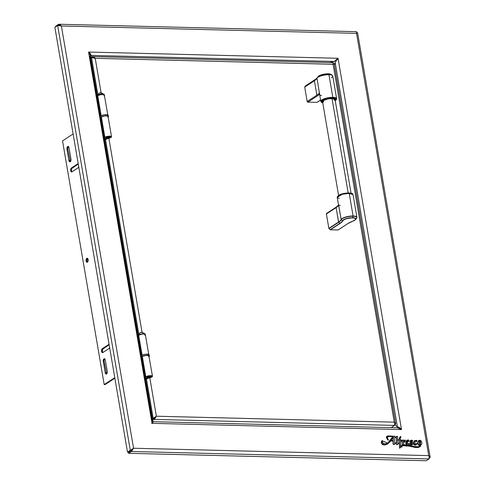 <?xml version="1.0" encoding="UTF-8"?>
<svg xmlns="http://www.w3.org/2000/svg" width="485" height="485" viewBox="0 0 485 485"><rect width="100%" height="100%" fill="white"/><g stroke="black" fill="none" stroke-linecap="round" stroke-linejoin="round"><path stroke-width="0.73" d="M407.121 441.089L407.473 441.059L407.151 441.017M87.615 258.456L88.191 260.378L87.445 262.167A2.013 1.073 91.4 0 1 87.07 262.282A2.013 1.073 91.4 0 1 86.057 260.597A2.013 1.073 91.4 0 1 86.797 258.378L87.536 258.396L86.797 258.378A2.013 1.073 91.4 0 1 87.173 258.262A2.013 1.073 91.4 0 1 88.185 259.948A2.013 1.073 91.4 0 1 87.445 262.167L86.627 262.088L86.051 260.166L86.427 258.778L87.615 258.456A2.013 1.073 -88.6 0 0 86.918 260.269A2.013 1.073 -88.6 0 0 87.512 262.118M67.682 146.543A2.013 1.073 91.4 0 1 68.058 146.428A2.013 1.073 91.4 0 1 69.028 147.767L70.974 159.141A2.013 1.073 91.4 0 1 69.901 161.82A2.013 1.073 91.4 0 1 68.925 160.48L69.791 160.505A2.013 1.073 -88.6 0 0 70.337 161.663L67.852 149.131L66.978 149.107A2.013 1.073 91.4 0 1 67.682 146.543L68.5 146.628L69.028 147.767L70.974 159.141L70.901 160.68L69.858 161.82L68.925 160.48L66.978 149.107L67.051 147.573L67.682 146.543M104.772 358.906A2.013 1.073 -88.6 0 0 104.136 361.422L103.269 361.398A2.013 1.073 91.4 0 1 103.966 358.833L104.711 358.851L103.966 358.833A2.013 1.073 91.4 0 1 104.342 358.718A2.013 1.073 91.4 0 1 105.318 360.058L107.258 371.431A2.013 1.073 91.4 0 1 106.185 374.111A2.013 1.073 91.4 0 1 105.209 372.771L106.082 372.795A2.013 1.073 -88.6 0 0 106.627 373.953M393.341 437.185A48.397 38.394 56.8 0 0 393.099 440.58M392.11 439.095A24.226 19.224 -123.2 0 1 393.462 437.027A24.226 19.224 56.8 0 0 392.11 439.095A17.987 14.271 -123.2 0 1 391.177 440.532L393.208 440.58A48.397 38.394 -123.2 0 1 393.462 437.027M387.654 443.187L392.892 436.573L387.691 443.169L382.356 440.792L382.101 442.114L382.635 443.017L385.145 443.86L387.376 443.351L388.849 442.199L392.892 436.573L389.212 436.427L387.794 436.876L387.382 437.809L388.43 439.992L387.982 440.053L386.939 436.264M394.802 436.264L386.994 436.227L388.091 439.986L386.448 437.337L386.672 436.524L388.061 435.876L394.802 436.264L394.463 442.86L394.802 436.264M401.277 439.846L400.434 439.828L401.319 440.113L400.489 440.095L400.628 441.386L403.114 439.853L403.459 441.12L404.49 440.089L405.484 440.198L404.545 442.278L404.199 441.12M403.453 441.805L404.26 441.077L404.375 442.187L404.454 441.041L403.453 441.805L403.544 444.442L402.35 444.878L402.314 440.907L400.634 441.623L400.622 446.097L403.471 444.793L406.806 444.818L401.131 445.636L400.622 446.097M400.628 446.018L401.077 445.673M407.339 442.55L407 442.744L407.394 442.514L406.927 440.277L406.806 444.818L406.491 444.618L405.884 442.866L406.163 441.162L407.273 440.089L408.716 439.986L408.904 440.92L407.024 442.944L407.6 443.763L409.528 443.539L407.527 444.927L416.991 446.976L418.937 446.891L419.47 446.345L419.046 445.654L419.392 445.339L418.367 444.636L417.779 443.49L415.111 445.121L414.135 444.727L413.644 443.672L416.197 444.721L417.779 443.49M406.503 444.781L406.879 440.313L405.933 441.544L405.866 443.672M416.142 444.757L413.311 443.581L412.232 444.69L410.358 445.006L409.789 444.587L410.231 443.381L412.298 444.648L413.075 443.775M412.244 444.684L410.122 443.454L411.207 444.254L412.274 443.914L410.049 442.09L409.807 441.35L411.104 440.186L412.547 440.338L412.377 441.477L410.704 440.962M412.432 441.429L411.571 440.816L410.656 441.089L413.038 443.072L410.746 440.92L412.486 441.405L410.51 440.471L412.141 444.151L410.371 443.435M412.086 444.181L410.455 440.507M416.524 441.592L414.529 440.665L413.499 443.223L414.481 440.701M420.828 445.121L420.18 445.375L420.622 446.012L420.234 446.582L417.718 447.534L414.839 447.328L406.09 445.369L402.217 445.479L401.744 445.939L402.126 446.849L401.301 447.049L400.616 446.673L402.047 446.934L401.938 445.624L419.889 446.837L420.18 445.375L420.883 445.084L418.785 440.501L417.724 443.217L417.694 442.453L418.549 440.683L419.701 440.21L421.022 440.713L421.938 442.878L421.635 444.242L420.252 445.406M417.609 443.254L418.731 440.538M419.834 446.867L401.889 445.66M401.986 446.97L400.616 446.879M400.616 446.673L400.604 447.303L399.695 448.201L399.355 440.065L397.561 440.022L399.355 440.065L399.585 448.273L399.355 440.065L397.561 440.095L399.246 440.137L399.585 448.273M397.561 440.022L397.912 443.563A4.553 3.613 56.8 0 0 398.494 443.035L398.773 443.29A8.275 6.566 -123.2 0 1 397.397 444.593A8.275 6.566 -123.2 0 1 397.227 444.696L397.118 444.769A8.275 6.566 56.8 0 0 397.288 444.666A8.275 6.566 56.8 0 0 397.342 444.63A8.275 6.566 56.8 0 1 397.118 444.769L396.56 444.581L396.378 442.478M382.15 440.58L383.338 444.842L387.782 443.854L390.934 440.901L387.424 444.072L384.69 444.969L382.883 444.678L381.562 443.46L381.362 441.847L381.822 440.841L382.356 440.792M387.715 443.896L383.229 444.915L381.998 440.671M394.463 442.86A0.837 0.661 56.8 0 0 394.505 443.175L395.008 443.411L396.487 442.15L396.457 437.118L395.554 437.512L395.36 437.185L397.106 436.154L397.548 436.785L397.567 439.756L399.307 439.798L399.452 437.719L400.689 436.354L400.901 437.591L400.04 438.24L400.434 439.828M413.038 443.072L413.59 443.163L414.263 440.889L416.397 440.283L416.894 440.61L416.639 441.55L416.009 440.816L414.966 441.004L414.814 443.387L415.548 444.042L417.724 443.217M398.773 443.29A8.275 6.566 -123.2 0 1 397.227 444.696L396.669 444.509L396.494 442.405A17.005 13.495 -123.2 0 1 394.353 444.496L393.25 444.078L393.202 440.962L390.934 440.901M419.761 440.847L418.979 443.46L419.355 444.648L419.913 444.806L420.477 443.902L420.653 441.908L420.301 440.974L419.761 440.847M408 440.713L407.115 441.095L406.982 442.205L408.097 441.211L408 440.713M393.202 440.962L393.032 443.69L393.202 440.962M92.083 56.933L90.622 55.393L334.207 61.48L329.691 62.523M97.182 95.654L90.258 55.151L88.573 52.041L152.041 423.332L153.26 421.841L152.041 423.332L401.513 429.571L397.53 427.788L153.509 421.689M153.539 421.738L153.321 422.071M152.757 421.526L152.296 423.09M62.535 140.88L73.114 133.963L62.535 140.88L104.19 384.575L62.535 140.88M105.063 384.599L104.19 384.575L105.063 384.599L114.86 378.197L105.063 384.599M114.769 377.663L104.19 384.575L114.769 377.663M68.488 146.615A2.013 1.073 -88.6 0 0 67.852 149.131L67.924 147.598L68.549 146.567M109.628 347.593A2.013 1.073 91.4 0 1 109.034 348.497L102.887 352.516A2.013 1.073 91.4 0 1 102.517 352.631A2.013 1.073 91.4 0 1 101.498 350.946A2.013 1.073 91.4 0 1 102.238 348.727L103.111 348.745A2.013 1.073 -88.6 0 0 102.365 350.552A2.013 1.073 -88.6 0 0 102.953 352.474M102.941 352.456L102.408 351.316L102.741 349.145L109.149 344.799L103.111 348.745L102.238 348.727L108.385 344.708L109.131 344.726L108.385 344.708A2.013 1.073 91.4 0 1 108.761 344.592A2.013 1.073 91.4 0 1 109.137 344.732M78.74 166.895A2.013 1.073 91.4 0 1 78.146 167.798L71.998 171.817A2.013 1.073 91.4 0 1 71.628 171.933A2.013 1.073 91.4 0 1 70.61 170.247A2.013 1.073 91.4 0 1 71.35 168.028L72.223 168.046A2.013 1.073 -88.6 0 0 71.477 169.853A2.013 1.073 -88.6 0 0 72.071 171.775M71.725 171.29L71.477 169.835L71.853 168.447L78.261 164.1L72.223 168.046L71.35 168.028L77.497 164.009A2.013 1.073 91.4 0 1 77.873 163.894A2.013 1.073 91.4 0 1 78.249 164.033L77.497 164.009L78.243 164.027M152.332 420.913L141.475 357.39M141.25 356.057L100.54 117.916M100.316 116.582L89.998 56.236M87.494 262.106L86.918 260.184L87.664 258.396M106.609 373.941L104.136 361.422L104.208 359.888L104.839 358.858M78.776 166.767L78.146 167.798L71.998 171.817L71.18 171.732L70.652 170.593L70.725 169.053L71.35 168.028L77.497 164.009L78.321 164.088M109.665 347.466L109.034 348.497L102.887 352.516L102.068 352.437L101.541 351.292L101.614 349.758L102.238 348.727L108.385 344.708L109.204 344.786M107.258 371.431L107.191 372.971L106.561 374.002L105.742 373.917L105.209 372.771L103.22 360.622L103.966 358.833L104.79 358.918L105.318 360.058M90.459 54.423L89.349 53.095L90.434 53.987L90.622 55.393C91.101 54.478 90.416 53.362 88.573 52.041L90.252 55.102M397.906 427.825L401.513 429.571L338.045 58.273L88.573 52.041L152.041 423.332C152.957 421.574 153.054 420.786 152.345 420.962L152.642 420.895M398.337 427.109L397.464 427.091L335.123 62.359L334.371 65.111L335.123 62.359L338.045 58.273L335.123 62.359L397.464 427.091L399.549 427.691L401.513 429.571C400.046 427.758 398.694 426.933 397.464 427.091L394.935 424.793L397.464 427.091L398.355 427.109M398.434 427.103L399.67 427.976M337.481 58.8L337.22 59.74L337.481 58.8M152.041 423.332L401.513 429.571L338.045 58.273L88.573 52.041L90.368 53.762L90.834 54.672L90.622 55.393L334.207 61.48L338.045 58.273L335.256 60.722M55.775 26.717L55.69 26.214L55.775 26.717M356.639 31.828L356.536 33.368L356.705 31.961L355.984 31.828M132.829 448.819L130.289 450.353L131.162 450.377L128.373 452.196L131.162 450.377L130.289 450.353L57.666 25.481L54.878 27.305L57.666 25.481L130.289 450.353L133.551 448.237L61.377 25.99L59.388 25.293L57.666 25.481L61.377 25.99L58.473 24.395L58.643 25.366L58.473 24.395L59.934 24.547L61.377 25.99L356.536 33.368L428.71 455.615L429.455 457.695M58.473 24.395L55.69 26.214L59.049 24.25L356.366 31.683M128.373 452.196L127.506 452.178L54.878 27.305L127.506 452.178L128.373 452.196M133.029 448.583L131.314 450.523L131.477 451.493L128.695 453.317L128.525 452.347L131.314 450.523L131.477 451.493L428.995 458.925L426.206 460.75L128.695 453.317L128.525 452.347L131.314 450.523L133.551 448.237L131.477 451.493L133.551 448.237L61.377 25.99L356.536 33.368L428.71 455.615L133.551 448.237L428.71 455.615L430.122 457.112L357.578 32.713L356.53 32.871M131.162 450.377L131.871 449.783M130.289 450.353L127.506 452.178L130.289 450.353M429.995 456.779L429.801 457.84L428.928 457.816L429.801 457.84C430.486 457.191 430.128 456.452 428.71 455.615L429.443 457.525L428.995 458.925L426.206 460.75L128.695 453.317L131.477 451.493L428.995 458.925M395.36 437.197L395.445 437.585L396.36 437.24L396.378 442.223L394.935 443.454M387.382 436.076L386.448 436.767L386.339 437.409L387.4 439.422L387.982 440.053L388.321 440.065L387.958 439.568M387.685 436.949L389.103 436.5L392.783 436.645L389.964 441.004L387.266 443.423M381.865 440.762L381.24 442.769L382.362 444.521L384.581 445.042L387.236 444.187M390.88 440.974L393.092 441.035L393.056 443.92L393.45 444.515L394.244 444.563A17.005 13.495 56.8 0 0 394.275 444.545M398.482 443.102L398.385 443.102A4.553 3.613 -123.2 0 1 397.882 443.575M400.507 446.746L401.895 447.031M401.798 445.715L404.538 445.309M405.981 445.436L415.457 447.516L418.955 447.322M420.071 445.448L421.156 444.836M418.967 440.416L417.724 441.823L417.615 443.29M415.021 440.932L415.9 440.883L416.166 441.617L416.5 441.399M414.439 440.726L413.729 441.599L413.481 443.235M410.577 441.047L411.704 440.962L411.971 441.508M412.092 441.52L412.414 441.441M410.583 440.435L409.783 441.198L409.77 441.938L412.001 443.696L412.014 444.23M409.91 443.745L409.679 444.66L410.249 445.072L412.377 444.587M413.062 443.72L413.535 443.739L413.79 444.478M414.026 444.793L415.002 445.194L416.178 444.733M417.67 443.557L418.258 444.709L419.282 445.412L418.937 445.727L419.307 446.636L418.828 446.964M407.594 444.981L408.279 444.648M406.891 442.817L407.418 442.49M406.139 444.387L406.533 444.8M401.113 445.648L400.513 446.17M400.634 441.641L402.162 440.932L402.35 444.878L403.435 444.478M404.193 441.126L404.46 442.308M404.241 440.253L403.35 441.192M402.865 439.943L400.628 441.386M400.501 440.168L401.198 440.113M400.107 437.84L400.78 437.597M400.58 436.427L399.343 437.791L399.197 439.871M357.518 32.737L356.536 33.368L357.518 32.737M400.701 445.921L401.404 445.57M407.479 442.362L407.006 442.763M416.263 444.618L415.76 445.006M414.026 440.998L414.354 440.823M416.263 441.114L416.088 441.459M406.879 442.314L407.624 441.429L407.042 441.023M407.364 441.132L406.97 442.199L407.364 441.132M419.325 441.217L420.065 440.956L420.543 441.914L420.295 444.278L419.804 444.878M109.755 137.425L109.634 136.734L109.034 136.661L106.124 137.334A2.146 0.624 -9.7 0 1 108.458 136.679A2.146 0.624 -9.7 0 1 110.053 137.012A2.146 0.624 -9.7 0 1 109.755 137.425L110.034 137.146L109.646 136.734L109.755 137.425A2.146 0.624 -9.7 0 1 108.022 138.001L109.755 137.425M106.512 137.788L106.567 138.073A2.146 0.624 -9.7 0 1 105.827 137.74A2.146 0.624 -9.7 0 1 106.124 137.334L105.851 137.807L106.567 138.073L105.603 138.564A3.644 1.067 -9.7 0 1 104.348 137.989A3.644 1.067 -9.7 0 1 104.857 137.297A3.644 1.067 -9.7 0 1 108.816 136.194A3.644 1.067 -9.7 0 1 111.532 136.764A3.644 1.067 -9.7 0 1 111.023 137.455A3.644 1.067 -9.7 0 1 108.082 138.431L104.748 139.898M105.603 138.564L104.802 138.395L104.408 137.722L106.409 136.637L109.798 136.164L111.532 136.764L108.076 116.545A3.644 1.067 170.3 0 0 105.36 115.976A3.644 1.067 170.3 0 0 101.401 117.079L104.857 137.297L101.401 117.079A3.644 1.067 170.3 0 0 100.892 117.77L104.348 137.989M104.614 139.122A4.292 1.255 -9.7 0 1 108.022 138.001L104.566 139.153M111.532 136.764L110.471 137.746L108.082 138.431M150.689 376.893L150.568 376.208L150.689 376.893L150.926 376.378L149.968 376.136L147.064 376.803A2.146 0.624 -9.7 0 1 149.392 376.154A2.146 0.624 -9.7 0 1 150.987 376.487A2.146 0.624 -9.7 0 1 150.689 376.893A2.146 0.624 -9.7 0 1 148.956 377.469L150.689 376.893M147.452 377.269L147.501 377.548A2.146 0.624 -9.7 0 1 146.761 377.215A2.146 0.624 -9.7 0 1 147.064 376.803L146.785 377.275L147.501 377.548L146.537 378.033A3.644 1.067 -9.7 0 1 145.282 377.463A3.644 1.067 -9.7 0 1 145.791 376.772A3.644 1.067 -9.7 0 1 149.75 375.669A3.644 1.067 -9.7 0 1 152.466 376.239A3.644 1.067 -9.7 0 1 151.957 376.93A3.644 1.067 -9.7 0 1 149.016 377.906L145.682 379.373M141.869 357.36L142.76 356.317L145.251 355.578L147.84 355.457L149.01 356.02A3.644 1.067 170.3 0 0 146.294 355.45A3.644 1.067 170.3 0 0 142.335 356.554L145.791 376.772L142.335 356.554A3.644 1.067 170.3 0 0 141.826 357.245L145.282 377.463M146.537 378.033L145.736 377.87L145.342 377.197L147.343 376.111L150.732 375.639L152.466 376.239L148.974 356.239M148.804 356.469L148.501 356.711M145.548 378.597A4.292 1.255 -9.7 0 1 148.956 377.469L145.5 378.627M152.466 376.239L151.411 377.221L149.016 377.906M91.562 57.836L97.818 94.442L91.562 57.836L91.895 57.685L90.804 58.333L91.562 57.836M105.506 139.401L138.752 333.922L105.506 139.401M334.05 63.662L333.092 64.262L394.269 422.156L156.382 416.209L153.175 418.276L146.44 378.876L153.175 418.276L156.382 416.209L149.81 377.748L156.382 416.209L154.363 419.41L394.529 425.412L394.972 424.005L394.269 422.156L395.657 423.854L395.336 424.326L395.063 422.714L395.336 424.326L394.463 424.302M104.269 94.551A3.601 1.055 170.3 0 0 102.559 93.981L101.123 92.859L95.205 58.321L91.895 57.685M141.305 332.571A4.032 2.152 91.4 0 1 142.056 332.34L108.876 138.273L142.05 332.34A4.032 2.152 91.4 0 1 143.499 333.468L142.056 332.34C141.032 331.776 139.722 332.698 138.128 335.105L143.499 333.468A3.601 1.055 -9.7 0 1 145.142 333.904A3.601 1.055 -9.7 0 1 145.136 334.347M92.308 57.606L95.205 58.321L333.062 64.287M395.517 423.272L395.657 423.854M394.978 424.557L395.336 424.326L394.978 424.557M100.371 93.09A4.032 2.152 91.4 0 1 101.123 92.859L95.205 58.321C94.278 56.945 93.332 56.418 92.368 56.745L92.538 57.721L92.368 56.745L93.047 56.618L95.205 58.321L333.092 64.262L333.25 62.892L333.092 64.262L333.722 63.887M92.683 56.624L93.047 56.618M333.25 62.892L332.795 62.626L333.207 62.789M92.368 56.745L90.719 57.83L92.368 56.745M333.092 64.262L394.269 422.156L156.382 416.209L152.545 419.519M394.269 422.156C395.129 423.575 395.214 424.66 394.529 425.412L391.14 427.624L394.529 425.412L154.363 419.41L154.194 418.44L154.363 419.41L156.382 416.209M152.708 420.495L154.363 419.41L152.708 420.495M154.042 418.294L152.502 419.301L154.042 418.294L153.175 418.276L154.042 418.294L155.861 416.554M153.175 418.276L152.411 418.767L153.175 418.276M107.082 137.867L108.901 137.558L109.519 136.952L106.955 137.073L106.306 137.498L107.082 137.867M97.176 95.733L102.559 93.981L102.608 94.454M97.273 96.497L98.17 95.454L100.662 94.714L103.25 94.593L104.421 95.157A3.644 1.067 170.3 0 0 101.704 94.581A3.644 1.067 170.3 0 0 97.746 95.691L101.171 115.733L97.746 95.691A3.644 1.067 170.3 0 0 97.236 96.382L100.692 116.6M102.577 94.551L102.559 93.981A3.601 1.055 -9.7 0 1 104.208 94.423L101.123 92.859A4.032 2.152 91.4 0 1 102.559 93.981A3.601 1.055 170.3 0 0 97.242 95.521M107.876 115.369L104.384 95.375M104.214 95.606L103.911 95.842M148.016 377.354L149.841 377.045L150.459 376.433L147.889 376.554L147.27 377.166L148.016 377.354M138.213 335.978L138.68 335.177L142.105 355.208L138.68 335.177L142.299 334.098L144.184 334.074L145.361 334.644A3.644 1.067 170.3 0 0 142.638 334.068A3.644 1.067 170.3 0 0 138.68 335.177A3.644 1.067 170.3 0 0 138.17 335.869L141.626 356.087M148.816 354.856L145.354 334.638L144.845 335.329M140.304 333.892L140.062 334.565A4.032 2.152 91.4 0 1 140.304 333.892M138.28 335.523L138.128 335.105M108.446 116.479L108.246 115.309A4.019 1.176 170.3 0 0 105.736 114.648L105.936 115.824A4.019 1.176 -9.7 0 1 108.446 116.479A4.019 1.176 -9.7 0 1 108.161 117.03M100.316 116.624L101.426 115.606L104.208 114.806L107.039 114.696L108.252 115.345M100.971 118.261A4.019 1.176 -9.7 0 1 100.522 117.837A4.019 1.176 -9.7 0 1 105.936 115.824L105.736 114.648A4.019 1.176 170.3 0 0 100.322 116.661L100.522 117.837M101.226 118.346L100.516 117.8L100.789 117.297L104.408 115.982L107.743 115.97L108.452 116.515L107.828 117.279M141.905 357.736A4.019 1.176 -9.7 0 1 141.456 357.312A4.019 1.176 -9.7 0 1 143.378 355.929A4.019 1.176 -9.7 0 1 147.464 355.293L147.264 354.123A4.019 1.176 170.3 0 0 143.178 354.753A4.019 1.176 170.3 0 0 141.256 356.135L142.281 355.117L145.033 354.299L147.889 354.165L149.18 354.784A4.019 1.176 170.3 0 0 147.264 354.123L147.464 355.293A4.019 1.176 -9.7 0 1 149.38 355.954A4.019 1.176 -9.7 0 1 149.095 356.505M142.226 357.839L141.493 357.069L143.063 356.038L147.464 355.293L149.38 355.96L149.144 355.026M149.38 355.96L148.816 356.717M332.031 98.497L348.175 192.927L332.031 98.497M339.124 198.553L337.196 197.413L341.155 219.511A20.109 5.881 -9.7 0 1 338.566 222.027L336.105 207.622A20.109 5.881 170.3 0 0 338.694 205.106L341.155 219.511A0.333 0.315 26.7 0 0 341.288 219.723L342.586 220.681A6.802 1.988 -9.7 0 1 352.674 217.71L353.074 216.249A7.948 2.322 170.3 0 0 341.288 219.723A7.948 2.322 -9.7 0 1 353.074 216.249A7.948 2.322 -9.7 0 1 356.645 218.262M353.086 215.995A8.045 2.352 -9.7 0 1 356.918 217.316A8.045 2.352 170.3 0 0 353.086 215.995L349.218 193.376L353.086 215.995A8.045 2.352 170.3 0 0 341.155 219.511A8.045 2.352 -9.7 0 1 353.086 215.995M337.196 197.413L342.331 194.261L349.218 193.376A8.045 2.352 170.3 0 0 341.046 194.649A8.045 2.352 170.3 0 0 337.196 197.413C338.148 194.703 342.046 193.212 348.897 192.933A0.673 0.358 91.4 0 1 349.218 193.376A0.673 0.358 -88.6 0 0 348.903 192.933A0.673 0.358 -88.6 0 0 348.77 192.969A0.673 0.358 91.4 0 1 348.903 192.933C353.674 193.545 352.049 193.57 353.05 194.703A8.045 2.352 170.3 0 0 349.218 193.376L353.05 194.703L356.918 217.316L356.602 218.323A7.948 2.322 170.3 0 0 353.074 216.249L352.674 217.71A6.802 1.988 -9.7 0 1 355.693 219.481L356.602 218.323M353.911 220.681A6.802 1.988 170.3 0 0 355.735 219.432A6.802 1.988 170.3 0 0 352.674 217.71A6.802 1.988 170.3 0 0 342.586 220.681A21.352 6.244 -9.7 0 1 339.839 223.355L338.688 222.251A20.206 5.905 170.3 0 0 341.288 219.723A0.333 0.315 -153.3 0 1 341.155 219.511A20.109 5.881 -9.7 0 1 338.566 222.027L338.688 222.251A20.206 5.905 170.3 0 0 341.288 219.723L342.586 220.681A0.333 0.315 26.7 0 0 342.834 220.748L340.052 223.452L330.352 229.793L338.051 229.987L347.751 223.646L355.099 219.972L355.584 219.444L355.42 218.529L353.814 217.977L351.134 217.91L346.508 218.723L344.071 219.693L342.834 220.748A6.566 1.922 -9.7 0 1 352.571 217.88A6.566 1.922 -9.7 0 1 353.135 221.008A21.589 6.311 170.3 0 0 347.751 223.646L338.051 229.987L347.812 223.64M326.86 213.351A0.673 0.533 56.8 0 0 326.399 213.97L336.105 207.622L326.399 213.97L328.86 228.368L338.566 222.027L328.982 228.593L338.688 222.251L339.839 223.355L330.133 229.696L340.052 223.452A21.589 6.311 170.3 0 0 342.834 220.748A0.333 0.315 -153.3 0 1 342.586 220.681A21.352 6.244 -9.7 0 1 339.839 223.355L330.133 229.696L328.982 228.593L338.688 222.251L336.105 207.622A0.673 0.533 56.8 0 1 336.56 207.004A20.776 6.075 170.3 0 0 338.233 205.707L338.366 205.325M340.312 205.501A8.045 2.352 -9.7 0 1 338.754 204.912L338.233 205.707M352.08 193.8L349.915 193.048M337.79 196.286L343.01 193.636L348.77 192.969L341.919 193.933L338.785 195.267L337.821 196.219M338.754 204.912L338.694 205.106A20.109 5.881 170.3 0 1 336.105 207.622A0.673 0.533 -123.2 0 1 336.305 207.077L338.524 204.961M350.928 221.93A21.352 6.244 -9.7 0 1 350.94 221.924A21.352 6.244 -9.7 0 0 347.933 223.555L338.178 229.951M353.256 220.96L355.693 219.481M332.201 75.248A7.948 2.322 170.3 0 0 328.848 74.538A7.948 2.322 -9.7 0 1 332.14 75.205L330.897 74.411A6.802 1.988 170.3 0 0 328.084 73.841L328.848 74.538A7.948 2.322 170.3 0 0 317.257 77.721A7.948 2.322 170.3 0 0 317.063 78.006A0.333 0.315 26.7 0 0 317.008 78.243L319.445 93.356M322.755 102.808L324.32 99.637L332.571 98.194A0.673 0.358 -88.6 0 0 332.807 97.34L325.914 98.225L320.779 101.377A8.045 2.352 -9.7 0 1 324.629 98.613A8.045 2.352 -9.7 0 1 332.807 97.34L328.939 74.726A8.045 2.352 170.3 0 0 317.008 78.243A8.045 2.352 -9.7 0 1 328.939 74.726A8.045 2.352 -9.7 0 1 332.771 76.048A8.045 2.352 -9.7 0 1 331.328 77.77M319.821 94.836L319.221 94.502A20.776 6.075 -9.7 0 1 317.554 95.806L307.854 102.147L316.917 102.377L320.543 100.007L316.917 102.377A0.673 0.533 56.8 0 0 317.342 102.099M321.519 95.569A8.045 2.352 170.3 0 1 319.961 94.975L319.221 94.502L319.469 92.641A20.109 5.881 -9.7 0 1 316.881 95.163L307.175 101.504A0.673 0.533 56.8 0 0 307.854 102.147L317.554 95.806A0.673 0.533 -123.2 0 1 316.881 95.163A0.673 0.533 56.8 0 0 317.554 95.806A20.776 6.075 170.3 0 0 319.221 94.502L319.469 92.641A20.109 5.881 -9.7 0 1 316.881 95.163L314.419 80.759A20.109 5.881 170.3 0 0 317.008 78.243L320.779 101.377L321.537 102.42L322.774 102.899M319.221 94.502A0.673 0.618 127.9 0 1 319.609 94.533M322.962 102.862L321.749 102.28L321.967 100.977L324.495 99.57L328.478 98.522L332.571 98.194L335.402 98.698L336.008 99.855L335.044 100.807M335.117 99.952L335.002 99.225L333.947 98.716L328.515 98.788L323.356 100.516L322.446 101.735L323.046 102.365M336.038 99.789L336.632 98.667L332.807 97.34A0.673 0.358 91.4 0 1 332.571 98.194L335.244 100.674M332.807 97.34A8.045 2.352 -9.7 0 1 336.632 98.667L332.771 76.048A8.045 2.352 170.3 0 0 328.939 74.726L332.807 97.34M316.881 95.163L314.419 80.759L304.713 87.106L307.175 101.504L316.881 95.163M317.014 78.103A20.206 5.905 -9.7 0 1 316.65 78.649A20.206 5.905 -9.7 0 1 314.462 80.54L304.713 87.106L314.419 80.759A20.109 5.881 170.3 0 0 317.008 78.243A0.333 0.315 -153.3 0 1 317.032 78.061L317.226 77.758A7.948 2.322 -9.7 0 1 328.848 74.538L328.084 73.841A6.802 1.988 -9.7 0 1 330.952 74.447M315.244 79.485A21.352 6.244 170.3 0 0 317.014 78.091A21.352 6.244 170.3 0 1 315.244 79.485L314.462 80.54L315.298 79.431L305.544 85.827L315.244 79.485M317.032 78.055L316.65 78.649A20.206 5.905 -9.7 0 1 314.462 80.54L304.762 86.882L305.665 85.748M315.371 79.401L305.598 85.778M317.996 76.812A6.802 1.988 -9.7 0 1 318.16 76.563A6.802 1.988 -9.7 0 1 328.084 73.841A6.802 1.988 170.3 0 0 318.136 76.594C319.566 74.46 328.842 72.871 330.897 74.411M328.812 73.878A6.566 1.922 170.3 0 0 319.924 75.393M317.063 78.006A7.948 2.322 -9.7 0 1 317.226 77.758L318.136 76.594M320.543 75.126L321.882 74.672M152.799 421.035L145.385 377.663M138.122 335.141L104.451 138.189M151.696 423.563L152.393 422.999M132.757 448.892L133.551 448.243M395.651 423.629L334.116 63.626L333.056 63.771M92.914 56.606L332.934 62.601M155.594 416.857L156.352 416.233M104.354 94.999L104.208 94.423M101.123 92.859C100.092 92.289 98.782 93.211 97.194 95.624L97.249 96.212M145.142 333.904L142.056 332.34M141.456 357.312L141.256 356.135M334.996 99.219L351.055 193.175M322.507 101.353L338.572 195.31M347.878 223.609L353.201 221.002M336.305 207.077L326.599 213.418M320.561 100.092L317.178 102.305M332.771 76.048L332.14 75.205M335.256 100.765L336.523 99.48L336.632 98.667M315.298 79.431L317.02 78.085"/></g></svg>
